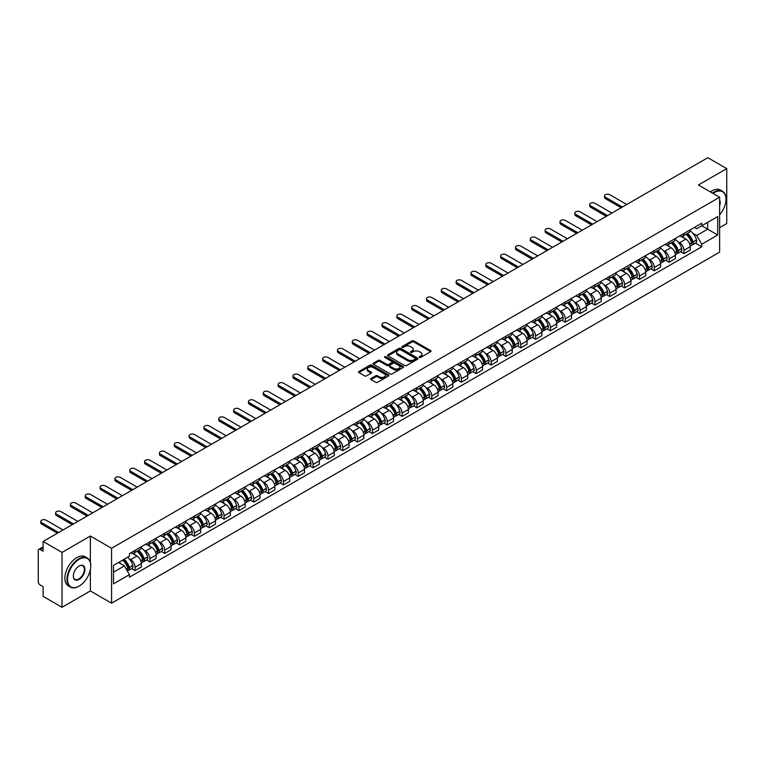 <?xml version="1.0" encoding="UTF-8"?>
<svg xmlns="http://www.w3.org/2000/svg" width="765" height="765" viewBox="0 0 765 765"><rect width="100%" height="100%" fill="white"/><g stroke="black" fill="none" stroke-linecap="round" stroke-linejoin="round"><path stroke-width="1.15" d="M419.421 357.398A0.928 0.536 0 0 0 420.731 357.398L430.647 351.671A1.32 0.765 0 0 0 431.039 351.135A1.32 0.765 0 0 0 430.647 350.59L413.846 340.894A1.32 0.765 0 0 0 411.981 340.894L402.065 346.622A0.928 0.536 0 0 0 403.365 347.377L404.656 346.631A4.227 2.438 0 0 1 410.623 346.631L412.029 347.444A4.227 2.438 0 0 1 413.263 349.165A4.227 2.438 0 0 1 412.029 350.886L410.748 351.632A0.928 0.536 0 0 0 412.048 352.388L413.33 351.642A4.227 2.438 0 0 1 419.306 351.642L420.712 352.455A4.227 2.438 0 0 1 421.945 354.176A4.227 2.438 0 0 1 420.712 355.897L419.421 356.643A0.928 0.536 0 0 0 419.421 357.398L419.421 356.643M371.006 378.512A1.32 0.765 0 0 0 370.614 379.048A1.32 0.765 0 0 0 371.006 379.583L375.72 382.309A1.32 0.765 0 0 0 377.585 382.309L388.601 375.95A1.32 0.765 0 0 0 388.983 375.414A1.32 0.765 0 0 0 388.601 374.869L371.8 365.173A1.32 0.765 0 0 0 369.925 365.173L358.919 371.532A1.32 0.765 0 0 0 358.527 372.067A1.32 0.765 0 0 0 358.919 372.612L364.609 375.892A1.32 0.765 0 0 0 366.473 375.892L371.188 373.177A1.32 0.765 0 0 0 371.58 372.632A1.32 0.765 0 0 0 371.188 372.096L368.367 370.47A3.529 2.037 0 0 1 367.334 369.026A3.529 2.037 0 0 1 369.514 367.143A3.529 2.037 0 0 1 373.358 367.582L384.422 373.97A3.529 2.037 0 0 1 385.455 375.414A3.529 2.037 0 0 1 383.275 377.298A3.529 2.037 0 0 1 379.43 376.849L377.585 375.787A1.32 0.765 0 0 0 375.72 375.787L371.006 378.512L371.006 379.583L375.72 376.887L375.72 375.787M111.566 548.285L90.366 536.035L62.022 552.397L43.098 541.477L707.826 157.695L726.75 168.625L698.407 184.987L719.616 197.227L111.566 548.285L111.566 603.183L719.616 252.134L719.616 197.227M404.742 365.546A1.32 0.765 0 0 0 406.617 365.546L417.623 359.187A1.32 0.765 0 0 0 418.015 358.651A1.32 0.765 0 0 0 417.623 358.116L400.822 348.41A1.32 0.765 0 0 0 398.957 348.41L387.941 354.769A1.32 0.765 0 0 0 387.559 355.304A1.32 0.765 0 0 0 387.941 355.849L404.742 365.546M385.091 357.599A0.928 0.536 0 0 1 386.029 357.724L403.098 367.582L392.101 373.932A1.32 0.765 0 0 1 390.226 373.932L373.425 364.226L373.425 363.146A1.32 0.765 0 0 0 373.043 363.691A1.32 0.765 0 0 0 373.425 364.226M373.425 363.146L378.139 360.43A1.32 0.765 0 0 1 380.014 360.43L386.822 364.36A1.32 0.765 0 0 0 388.687 364.36L391.814 362.553A1.32 0.765 0 0 0 392.206 362.017A1.32 0.765 0 0 0 391.814 361.482L384.728 357.379A0.928 0.536 0 0 1 386.029 356.633L403.117 366.492A1.32 0.765 0 0 1 403.499 367.028A1.32 0.765 0 0 1 403.117 367.573L403.117 366.492M62.022 552.397L62.022 607.305L43.098 596.375L43.098 586.659L40.153 584.957A2.687 1.549 -120 0 1 38.25 581.658L38.25 550.59A2.687 1.549 -120 0 1 38.805 549.356L43.098 546.879M719.616 227.645L726.75 223.523L726.75 168.625M62.022 607.305L90.366 590.943L111.566 603.183M43.098 541.477L43.098 551.192L40.153 549.49A2.687 1.549 -120 0 0 38.805 549.356M683.958 233.468A6.187 3.576 60 0 1 682.676 236.242L688.949 232.617A6.187 3.576 -120 0 0 690.231 229.844M678 241.826L679.578 242.744A6.187 3.576 60 0 1 683.958 250.318L690.231 246.693A6.187 3.576 -120 0 0 685.861 239.12L681.366 236.528M690.231 246.693L690.231 250.05L683.958 253.664L680.554 251.704M682.676 236.242A6.187 3.576 60 0 1 679.626 235.964M683.958 250.318L683.958 253.664M669.117 242.027A6.187 3.576 60 0 1 667.835 244.81L674.118 241.185A6.187 3.576 -120 0 0 675.399 238.403M665.722 260.272L669.117 262.232L675.399 258.608L675.399 255.261A6.187 3.576 -120 0 0 671.02 247.688L666.535 245.087M667.835 244.81A6.187 3.576 60 0 1 664.795 244.523M663.169 250.394L664.747 251.312A6.187 3.576 60 0 1 669.117 258.886L669.117 262.232M654.285 250.595A6.187 3.576 60 0 1 653.004 253.368L659.277 249.744A6.187 3.576 -120 0 0 660.558 246.971M650.881 268.831L654.285 270.8L660.558 267.176L660.558 263.829A6.187 3.576 -120 0 0 656.188 256.246L651.694 253.655M653.004 253.368A6.187 3.576 60 0 1 649.963 253.091M648.328 258.962L649.915 259.87A6.187 3.576 60 0 1 654.285 267.454L654.285 270.8M639.454 259.163A6.187 3.576 60 0 1 638.173 261.936L644.446 258.312A6.187 3.576 -120 0 0 645.727 255.539M636.05 277.399L639.454 279.368L645.727 275.744L645.727 272.388A6.187 3.576 -120 0 0 641.357 264.814L636.863 262.223M638.173 261.936A6.187 3.576 60 0 1 635.122 261.659M633.497 267.521L635.074 268.439A6.187 3.576 60 0 1 639.454 276.012L639.454 279.368M624.613 267.721A6.187 3.576 60 0 1 623.332 270.504L629.614 266.88A6.187 3.576 -120 0 0 630.895 264.097M621.209 285.967L624.613 287.927L630.895 284.303L630.895 280.956A6.187 3.576 -120 0 0 626.516 273.382L622.022 270.781M623.332 270.504A6.187 3.576 60 0 1 620.291 270.227M618.656 276.089L620.243 277.007A6.187 3.576 60 0 1 624.613 284.58L624.613 287.927M609.781 276.289A6.187 3.576 60 0 1 608.5 279.062L614.773 275.438A6.187 3.576 -120 0 0 616.055 272.665M606.377 294.525L609.781 296.495L616.055 292.871L616.055 289.524A6.187 3.576 -120 0 0 611.684 281.941L607.19 279.349M608.5 279.062A6.187 3.576 60 0 1 605.45 278.785M603.824 284.656L605.402 285.565A6.187 3.576 60 0 1 609.781 293.148L609.781 296.495M594.95 284.857A6.187 3.576 60 0 1 593.669 287.63L599.942 284.006A6.187 3.576 -120 0 0 601.223 281.233M591.546 303.093L594.95 305.063L601.223 301.439L601.223 298.082A6.187 3.576 -120 0 0 596.843 290.509L592.359 287.917M593.669 287.63A6.187 3.576 60 0 1 590.618 287.353M588.993 293.215L590.57 294.133A6.187 3.576 60 0 1 594.95 301.706L594.95 305.063M580.109 293.416A6.187 3.576 60 0 1 578.828 296.198L585.11 292.574A6.187 3.576 -120 0 0 586.392 289.792M576.705 311.661L580.109 313.621L586.392 309.997L586.392 306.65A6.187 3.576 -120 0 0 582.012 299.077L577.518 296.476M578.828 296.198A6.187 3.576 60 0 1 575.787 295.921M574.152 301.783L575.739 302.701A6.187 3.576 60 0 1 580.109 310.274L580.109 313.621M565.278 301.984A6.187 3.576 60 0 1 563.996 304.757L570.269 301.133A6.187 3.576 -120 0 0 571.551 298.36M561.873 320.219L565.278 322.189L571.551 318.565L571.551 315.218A6.187 3.576 -120 0 0 567.181 307.635L562.686 305.044M563.996 304.757A6.187 3.576 60 0 1 560.946 304.48M559.32 310.351L560.898 311.259A6.187 3.576 60 0 1 565.278 318.842L565.278 322.189M550.437 310.552A6.187 3.576 60 0 1 549.155 313.325L555.438 309.701A6.187 3.576 -120 0 0 556.719 306.928M547.032 328.787L550.437 330.757L556.719 327.133L556.719 323.777A6.187 3.576 -120 0 0 552.34 316.203L547.855 313.612M549.155 313.325A6.187 3.576 60 0 1 546.114 313.048M544.479 318.909L546.067 319.827A6.187 3.576 60 0 1 550.437 327.401L550.437 330.757M535.605 319.11A6.187 3.576 60 0 1 534.324 321.893L540.597 318.269A6.187 3.576 -120 0 0 541.878 315.486M532.201 337.355L535.605 339.316L541.878 335.692L541.878 332.345A6.187 3.576 -120 0 0 537.508 324.771L533.014 322.18M534.324 321.893A6.187 3.576 60 0 1 531.283 321.616M529.648 327.477L531.235 328.395A6.187 3.576 60 0 1 535.605 335.969L535.605 339.316M520.774 327.678A6.187 3.576 60 0 1 519.492 330.451L525.765 326.837A6.187 3.576 -120 0 0 527.047 324.054M517.37 345.914L520.774 347.884L527.047 344.26L527.047 340.913A6.187 3.576 -120 0 0 522.677 333.33L518.182 330.738M519.492 330.451A6.187 3.576 60 0 1 516.442 330.174M514.816 336.045L516.394 336.954A6.187 3.576 60 0 1 520.774 344.537L520.774 347.884M505.933 336.246A6.187 3.576 60 0 1 504.651 339.019L510.934 335.395A6.187 3.576 -120 0 0 512.215 332.622M502.529 354.482L505.933 356.452L512.215 352.828L512.215 349.471A6.187 3.576 -120 0 0 507.836 341.898L503.341 339.306M504.651 339.019A6.187 3.576 60 0 1 501.61 338.742M499.975 344.613L501.563 345.522A6.187 3.576 60 0 1 505.933 353.095L505.933 356.452M491.101 344.805A6.187 3.576 60 0 1 489.82 347.587L496.093 343.963A6.187 3.576 -120 0 0 497.374 341.18M487.697 363.05L491.101 365.01L497.374 361.386L497.374 358.039A6.187 3.576 -120 0 0 493.004 350.466L488.51 347.874M489.82 347.587A6.187 3.576 60 0 1 486.77 347.31M485.144 353.172L486.722 354.09A6.187 3.576 60 0 1 491.101 361.663L491.101 365.01M476.26 353.373A6.187 3.576 60 0 1 474.989 356.155L481.262 352.531A6.187 3.576 -120 0 0 482.543 349.748M472.866 371.618L476.27 373.578L482.543 369.954L482.543 366.607A6.187 3.576 -120 0 0 478.163 359.024L473.678 356.433M474.989 356.155A6.187 3.576 60 0 1 471.938 355.868M470.312 361.74L471.89 362.648A6.187 3.576 60 0 1 476.27 370.231L476.27 373.578M461.429 361.941A6.187 3.576 60 0 1 460.148 364.714L466.43 361.09A6.187 3.576 -120 0 0 467.702 358.316M458.025 380.176L461.429 382.146L467.702 378.522L467.702 375.175A6.187 3.576 -120 0 0 463.332 367.592L458.837 365.001M460.148 364.714A6.187 3.576 60 0 1 457.107 364.436M455.471 370.308L457.059 371.216A6.187 3.576 60 0 1 461.429 378.79L461.429 382.146M446.597 370.499A6.187 3.576 60 0 1 445.316 373.282L451.589 369.658A6.187 3.576 -120 0 0 452.87 366.884M443.193 388.744L446.597 390.705L452.87 387.08L452.87 383.734A6.187 3.576 -120 0 0 448.5 376.16L444.006 373.569M445.316 373.282A6.187 3.576 60 0 1 442.266 373.004M440.64 378.866L442.218 379.784A6.187 3.576 60 0 1 446.597 387.358L446.597 390.705M431.756 379.067A6.187 3.576 60 0 1 430.475 381.85L436.758 378.226A6.187 3.576 -120 0 0 438.039 375.443M428.352 397.312L431.756 399.273L438.039 395.648L438.039 392.302A6.187 3.576 -120 0 0 433.659 384.728L429.165 382.127M430.475 381.85A6.187 3.576 60 0 1 427.434 381.563M425.799 387.434L427.386 388.343A6.187 3.576 60 0 1 431.756 395.926L431.756 399.273M416.925 387.635A6.187 3.576 60 0 1 415.644 390.408L421.917 386.784A6.187 3.576 -120 0 0 423.198 384.011M413.521 405.871L416.925 407.841L423.198 404.216L423.198 400.87A6.187 3.576 -120 0 0 418.828 393.286L414.334 390.695M415.644 390.408A6.187 3.576 60 0 1 412.603 390.131M410.968 396.002L412.555 396.911A6.187 3.576 60 0 1 416.925 404.494L416.925 407.841M402.094 396.203A6.187 3.576 60 0 1 400.812 398.976L407.085 395.352A6.187 3.576 -120 0 0 408.367 392.579M398.689 414.439L402.094 416.399L408.367 412.775L408.367 409.428A6.187 3.576 -120 0 0 403.997 401.855L399.502 399.263M400.812 398.976A6.187 3.576 60 0 1 397.762 398.699M396.136 404.561L397.714 405.479A6.187 3.576 60 0 1 402.094 413.052L402.094 416.399M387.253 404.762A6.187 3.576 60 0 1 385.971 407.544L392.254 403.92A6.187 3.576 -120 0 0 393.535 401.137M383.848 423.007L387.253 424.967L393.535 421.343L393.535 417.996A6.187 3.576 -120 0 0 389.156 410.423L384.661 407.822M385.971 407.544A6.187 3.576 60 0 1 382.93 407.257M381.295 413.129L382.882 414.047A6.187 3.576 60 0 1 387.253 421.62L387.253 424.967M372.421 413.33A6.187 3.576 60 0 1 371.14 416.103L377.413 412.478A6.187 3.576 -120 0 0 378.694 409.705M369.017 431.565L372.421 433.535L378.694 429.911L378.694 426.564A6.187 3.576 -120 0 0 374.324 418.981L369.83 416.389M371.14 416.103A6.187 3.576 60 0 1 368.089 415.825M366.464 421.697L368.041 422.605A6.187 3.576 60 0 1 372.421 430.188L372.421 433.535M357.58 421.898A6.187 3.576 60 0 1 356.299 424.671L362.581 421.046A6.187 3.576 -120 0 0 363.863 418.273M354.185 440.133L357.58 442.094L363.863 438.479L363.863 435.122A6.187 3.576 -120 0 0 359.483 427.549L354.998 424.957M356.299 424.671A6.187 3.576 60 0 1 353.258 424.393M351.632 430.255L353.21 431.173A6.187 3.576 60 0 1 357.58 438.747L357.58 442.094M342.749 430.456A6.187 3.576 60 0 1 341.467 433.239L347.74 429.614A6.187 3.576 -120 0 0 349.022 426.832M339.344 448.701L342.749 450.661L349.022 447.037L349.022 443.69A6.187 3.576 -120 0 0 344.652 436.117L340.157 433.516M341.467 433.239A6.187 3.576 60 0 1 338.426 432.952M336.791 438.823L338.379 439.741A6.187 3.576 60 0 1 342.749 447.315L342.749 450.661M327.917 439.024A6.187 3.576 60 0 1 326.636 441.797L332.909 438.173A6.187 3.576 -120 0 0 334.19 435.4M324.513 457.26L327.917 459.23L334.19 455.605L334.19 452.258A6.187 3.576 -120 0 0 329.82 444.675L325.326 442.084M326.636 441.797A6.187 3.576 60 0 1 323.585 441.52M321.96 447.391L323.538 448.3A6.187 3.576 60 0 1 327.917 455.883L327.917 459.23M313.076 447.592A6.187 3.576 60 0 1 311.795 450.365L318.077 446.741A6.187 3.576 -120 0 0 319.359 443.968M309.672 465.828L313.076 467.798L319.359 464.173L319.359 460.817A6.187 3.576 -120 0 0 314.979 453.243L310.485 450.652M311.795 450.365A6.187 3.576 60 0 1 308.754 450.088M307.119 455.95L308.706 456.868A6.187 3.576 60 0 1 313.076 464.441L313.076 467.798M298.245 456.15A6.187 3.576 60 0 1 296.963 458.933L303.236 455.309A6.187 3.576 -120 0 0 304.518 452.526M294.841 474.396L298.245 476.356L304.518 472.732L304.518 469.385A6.187 3.576 -120 0 0 300.148 461.811L295.653 459.21M296.963 458.933A6.187 3.576 60 0 1 293.913 458.656M292.287 464.518L293.865 465.436A6.187 3.576 60 0 1 298.245 473.009L298.245 476.356M283.413 464.718A6.187 3.576 60 0 1 282.132 467.492L288.405 463.867A6.187 3.576 -120 0 0 289.686 461.094M280.009 482.954L283.413 484.924L289.686 481.3L289.686 477.953A6.187 3.576 -120 0 0 285.307 470.37L280.822 467.778M282.132 467.492A6.187 3.576 60 0 1 279.082 467.214M277.456 473.086L279.034 473.994A6.187 3.576 60 0 1 283.413 481.577L283.413 484.924M268.572 473.286A6.187 3.576 60 0 1 267.291 476.06L273.574 472.435A6.187 3.576 -120 0 0 274.855 469.662M265.168 491.522L268.572 493.492L274.855 489.868L274.855 486.511A6.187 3.576 -120 0 0 270.475 478.938L265.981 476.346M267.291 476.06A6.187 3.576 60 0 1 264.25 475.782M262.615 481.644L264.202 482.562A6.187 3.576 60 0 1 268.572 490.135L268.572 493.492M253.741 481.845A6.187 3.576 60 0 1 252.46 484.628L258.733 481.003A6.187 3.576 -120 0 0 260.014 478.221M250.337 500.09L253.741 502.05L260.014 498.426L260.014 495.079A6.187 3.576 -120 0 0 255.644 487.506L251.149 484.905M252.46 484.628A6.187 3.576 60 0 1 249.409 484.35M247.784 490.212L249.361 491.13A6.187 3.576 60 0 1 253.741 498.704L253.741 502.05M238.9 490.413A6.187 3.576 60 0 1 237.619 493.186L243.901 489.562A6.187 3.576 -120 0 0 245.182 486.789M235.496 508.649L238.9 510.618L245.182 506.994L245.182 503.647A6.187 3.576 -120 0 0 240.803 496.064L236.318 493.473M237.619 493.186A6.187 3.576 60 0 1 234.578 492.909M232.942 498.78L234.53 499.688A6.187 3.576 60 0 1 238.9 507.272L238.9 510.618M224.069 498.981A6.187 3.576 60 0 1 222.787 501.754L229.06 498.13A6.187 3.576 -120 0 0 230.341 495.357M220.664 517.216L224.069 519.186L230.341 515.562L230.341 512.206A6.187 3.576 -120 0 0 225.971 504.632L221.477 502.041M222.787 501.754A6.187 3.576 60 0 1 219.746 501.477M218.111 507.338L219.698 508.256A6.187 3.576 60 0 1 224.069 515.83L224.069 519.186M209.237 507.539A6.187 3.576 60 0 1 207.956 510.322L214.229 506.698A6.187 3.576 -120 0 0 215.51 503.915M205.833 525.785L209.237 527.745L215.51 524.121L215.51 520.774A6.187 3.576 -120 0 0 211.14 513.2L206.646 510.609M207.956 510.322A6.187 3.576 60 0 1 204.905 510.045M203.28 515.906L204.857 516.824A6.187 3.576 60 0 1 209.237 524.398L209.237 527.745M194.396 516.107A6.187 3.576 60 0 1 193.115 518.88L199.397 515.266A6.187 3.576 -120 0 0 200.679 512.483M190.992 534.343L194.396 536.313L200.679 532.689L200.679 529.342A6.187 3.576 -120 0 0 196.299 521.759L191.805 519.167M193.115 518.88A6.187 3.576 60 0 1 190.074 518.603M188.439 524.474L190.026 525.383A6.187 3.576 60 0 1 194.396 532.966L194.396 536.313M179.565 524.675A6.187 3.576 60 0 1 178.283 527.448L184.556 523.824A6.187 3.576 -120 0 0 185.838 521.051M176.16 542.911L179.565 544.881L185.838 541.257L185.838 537.9A6.187 3.576 -120 0 0 181.468 530.327L176.973 527.735M178.283 527.448A6.187 3.576 60 0 1 175.233 527.171M173.607 533.042L175.185 533.951A6.187 3.576 60 0 1 179.565 541.524L179.565 544.881M164.724 533.234A6.187 3.576 60 0 1 163.452 536.016L169.725 532.392A6.187 3.576 -120 0 0 171.006 529.61M161.329 551.479L164.733 553.439L171.006 549.815L171.006 546.468A6.187 3.576 -120 0 0 166.627 538.895L162.142 536.303M163.452 536.016A6.187 3.576 60 0 1 160.401 535.739M158.776 541.601L160.354 542.519A6.187 3.576 60 0 1 164.733 550.092L164.733 553.439M149.892 541.802A6.187 3.576 60 0 1 148.611 544.584L154.893 540.96A6.187 3.576 -120 0 0 156.165 538.178M146.488 560.047L149.892 562.007L156.165 558.383L156.165 555.036A6.187 3.576 -120 0 0 151.795 547.453L147.301 544.862M148.611 544.584A6.187 3.576 60 0 1 145.57 544.298M143.935 550.169L145.522 551.077A6.187 3.576 60 0 1 149.892 558.66L149.892 562.007M135.061 550.37A6.187 3.576 60 0 1 133.779 553.143L140.052 549.519A6.187 3.576 -120 0 0 141.334 546.745M131.657 568.605L135.061 570.575L141.334 566.951L141.334 563.604A6.187 3.576 -120 0 0 136.964 556.021L132.469 553.43M133.779 553.143A6.187 3.576 60 0 1 130.729 552.865M129.103 558.737L130.681 559.645A6.187 3.576 60 0 1 135.061 567.219L135.061 570.575M694.467 227.396L696.695 228.687L717.713 216.552L707.635 222.376L707.635 229.184L696.695 235.496L692.832 233.268M113.469 572.22L124.408 565.909L129.448 574.639L113.469 583.858L113.469 565.412L129.448 556.184L129.448 553.611L701.744 223.198L701.744 225.78L717.713 234.998L701.744 244.226L696.695 235.496M717.713 216.552L717.713 234.998M129.448 574.639L129.448 577.212L701.744 246.808L701.744 244.226M90.366 536.035L90.366 562.457M90.366 569.638L90.366 590.943M124.408 565.909L118.508 562.505M695.385 243.136L701.744 246.808M419.794 357.532L420.712 356.997A4.227 2.438 0 0 0 421.945 355.276L421.945 354.176M413.263 349.165L413.263 350.265A4.227 2.438 0 0 1 412.029 351.986L411.111 352.512M430.647 350.59L430.647 351.671L413.846 341.993A1.32 0.765 0 0 0 411.981 341.993L402.428 347.501M417.614 359.196L400.822 349.509A1.32 0.765 0 0 0 398.957 349.509L387.96 355.859L387.941 354.769M415.29 359.024A0.928 0.536 0 0 0 415.29 358.269L400.544 349.758A0.928 0.536 0 0 0 399.234 349.758L397.886 350.542A4.227 2.438 0 0 0 396.653 352.263A4.227 2.438 0 0 0 397.886 353.985L407.965 359.808A4.227 2.438 0 0 0 413.942 359.808L415.29 359.024L415.29 360.124A0.928 0.536 0 0 0 415.567 359.751L415.567 358.651M396.653 352.263L396.653 353.363A4.227 2.438 0 0 0 397.886 355.084L397.886 353.985M415.29 360.124L413.942 360.908A4.227 2.438 0 0 1 407.965 360.908L397.886 355.084M373.444 364.236L378.139 361.529L378.139 360.43M392.206 362.017L392.206 363.117A1.32 0.765 0 0 1 391.814 363.652L388.687 365.46A1.32 0.765 0 0 1 386.822 365.46L380.014 361.529A1.32 0.765 0 0 0 378.139 361.529M393.899 368.443A3.529 2.037 0 0 0 397.743 368.883A3.529 2.037 0 0 0 399.923 366.999A3.529 2.037 0 0 0 398.89 365.565L394.989 363.308A1.32 0.765 0 0 0 393.124 363.308L389.997 365.115A1.32 0.765 0 0 0 389.615 365.66A1.32 0.765 0 0 0 389.997 366.196L393.899 368.443L393.899 369.543A3.529 2.037 0 0 0 397.743 369.983A3.529 2.037 0 0 0 399.923 368.099L399.923 366.999M389.615 365.66L389.615 366.751A1.32 0.765 0 0 0 389.997 367.296L389.997 366.196M393.899 369.543L389.997 367.296M385.455 375.414L385.455 376.504A3.529 2.037 0 0 1 383.275 378.388A3.529 2.037 0 0 1 379.43 377.948L377.585 376.887A1.32 0.765 0 0 0 375.72 376.887M367.334 369.026L367.334 370.126A3.529 2.037 0 0 0 368.367 371.561L368.367 370.47M371.188 372.096L371.188 373.177L368.367 371.561M388.582 375.959L371.8 366.272A1.32 0.765 0 0 0 369.925 366.272L358.928 372.622L358.919 371.532M686.291 234.157A8.472 4.896 60 0 1 686.329 234.176A8.472 4.896 60 0 1 691.904 241.778L691.962 241.96A1.645 0.947 60 0 1 691.694 243.251A1.645 0.947 60 0 1 691.665 243.27M626.755 204.504L609.781 194.702A3.089 1.788 -0 0 0 606.406 194.32A3.089 1.788 -0 0 0 604.503 195.964A3.089 1.788 -0 0 0 605.402 197.227L605.402 198.651A3.089 1.788 180 0 1 604.503 197.389L604.503 195.964M685.918 234.367A10.222 5.9 60 0 1 691.541 242.801L691.589 242.974A3.395 1.96 60 0 1 691.053 245.642L690.202 246.129M691.636 244.896A3.395 1.96 -120 0 0 692.574 244.762A3.395 1.96 -120 0 0 693.109 242.094L693.061 241.922A10.222 5.9 -120 0 0 687.439 233.488M690.106 230.925A10.222 5.9 60 0 1 696.533 239.923L696.58 240.095A3.395 1.96 60 0 1 696.045 242.763L692.574 244.762M621.142 207.745L605.402 198.651M682.437 236.356A10.222 5.9 60 0 1 684.57 238.374M622.385 207.028L605.402 197.227M689.542 238.393L690.843 239.139M671.46 242.715A8.472 4.896 60 0 1 671.498 242.744A8.472 4.896 60 0 1 677.073 250.346L677.121 250.518A1.645 0.947 60 0 1 676.862 251.819A1.645 0.947 60 0 1 676.824 251.838M611.923 213.072L594.95 203.27A3.089 1.788 -0 0 0 591.575 202.878A3.089 1.788 -0 0 0 589.662 204.532A3.089 1.788 -0 0 0 590.57 205.795L590.57 207.219A3.089 1.788 180 0 1 589.662 205.957L589.662 204.532M671.087 242.935A10.222 5.9 60 0 1 676.7 251.369L676.757 251.542A3.395 1.96 60 0 1 676.212 254.209L675.371 254.697M676.796 253.454A3.395 1.96 -120 0 0 677.742 253.33A3.395 1.96 -120 0 0 678.278 250.662L678.22 250.49A10.222 5.9 -120 0 0 672.607 242.056M675.265 239.493A10.222 5.9 60 0 1 681.692 248.482L681.749 248.663A3.395 1.96 60 0 1 681.213 251.322L677.742 253.33M606.31 216.304L590.57 207.219M667.596 244.924A10.222 5.9 60 0 1 669.738 246.942M607.544 215.596L590.57 205.795M674.701 246.952L676.002 247.707M656.619 251.283A8.472 4.896 60 0 1 656.666 251.312A8.472 4.896 60 0 1 662.241 258.914L662.289 259.086A1.645 0.947 60 0 1 662.031 260.377A1.645 0.947 60 0 1 661.993 260.396M597.082 221.63L580.109 211.829A3.089 1.788 -0 0 0 576.743 211.446A3.089 1.788 -0 0 0 574.831 213.091A3.089 1.788 -0 0 0 575.739 214.363L575.739 215.787A3.089 1.788 180 0 1 574.831 214.525L574.831 213.091M656.246 251.494A10.222 5.9 60 0 1 661.868 259.928L661.916 260.11A3.395 1.96 60 0 1 661.381 262.768L660.539 263.256M661.964 262.022A3.395 1.96 -120 0 0 662.901 261.898A3.395 1.96 -120 0 0 663.437 259.23L663.389 259.048A10.222 5.9 -120 0 0 657.776 250.624M660.434 248.061A10.222 5.9 60 0 1 666.86 257.05L666.908 257.222A3.395 1.96 60 0 1 666.372 259.89L662.901 261.898M591.479 224.872L575.739 215.787M652.765 253.492A10.222 5.9 60 0 1 654.897 255.5M592.712 224.155L575.739 214.363M659.87 255.52L661.17 256.275M641.787 259.851A8.472 4.896 60 0 1 641.825 259.87A8.472 4.896 60 0 1 647.4 267.473L647.458 267.654A1.645 0.947 60 0 1 647.19 268.945A1.645 0.947 60 0 1 647.152 268.964M582.251 230.198L565.278 220.397A3.089 1.788 -0 0 0 561.902 220.014A3.089 1.788 -0 0 0 559.999 221.659A3.089 1.788 -0 0 0 560.898 222.921L560.898 224.346A3.089 1.788 180 0 1 559.999 223.084L559.999 221.659M641.414 260.062A10.222 5.9 60 0 1 647.037 268.496L647.085 268.668A3.395 1.96 60 0 1 646.549 271.336L645.698 271.824M647.123 270.59A3.395 1.96 -120 0 0 648.07 270.456A3.395 1.96 -120 0 0 648.605 267.788L648.557 267.616A10.222 5.9 -120 0 0 642.935 259.182M645.603 256.619A10.222 5.9 60 0 1 652.029 265.618L652.076 265.79A3.395 1.96 60 0 1 651.541 268.458L648.07 270.456M576.638 233.44L560.898 224.346M637.933 262.051A10.222 5.9 60 0 1 640.066 264.068M577.871 232.723L560.898 222.921M645.029 264.088L646.339 264.833M626.946 268.41A8.472 4.896 60 0 1 626.994 268.439A8.472 4.896 60 0 1 632.569 276.041L632.617 276.213A1.645 0.947 60 0 1 632.359 277.513A1.645 0.947 60 0 1 632.32 277.532M567.42 238.766L550.437 228.965A3.089 1.788 -0 0 0 547.071 228.572A3.089 1.788 -0 0 0 545.158 230.227A3.089 1.788 -0 0 0 546.067 231.489L546.067 232.914A3.089 1.788 180 0 1 545.158 231.652L545.158 230.227M626.583 268.63A10.222 5.9 60 0 1 632.196 277.064L632.244 277.236A3.395 1.96 60 0 1 631.708 279.904L630.867 280.392M632.292 279.149A3.395 1.96 -120 0 0 633.229 279.024A3.395 1.96 -120 0 0 633.764 276.356L633.716 276.184A10.222 5.9 -120 0 0 628.103 267.75M630.762 265.187A10.222 5.9 60 0 1 637.188 274.176L637.235 274.358A3.395 1.96 60 0 1 636.7 277.016L633.229 279.024M561.806 241.998L546.067 232.914M623.093 270.619A10.222 5.9 60 0 1 625.225 272.636M563.04 241.291L546.067 231.489M630.197 272.646L631.498 273.401M612.115 276.978A8.472 4.896 60 0 1 612.163 277.007A8.472 4.896 60 0 1 617.738 284.609L617.785 284.781A1.645 0.947 60 0 1 617.527 286.072A1.645 0.947 60 0 1 617.489 286.091M552.579 247.325L535.605 237.523A3.089 1.788 -0 0 0 532.239 237.14A3.089 1.788 -0 0 0 530.327 238.795A3.089 1.788 -0 0 0 531.235 240.057L531.235 241.482A3.089 1.788 180 0 1 530.327 240.22L530.327 238.795M611.742 277.188A10.222 5.9 60 0 1 617.365 285.622L617.412 285.804A3.395 1.96 60 0 1 616.877 288.472L616.035 288.96M617.46 287.716A3.395 1.96 -120 0 0 618.397 287.592A3.395 1.96 -120 0 0 618.933 284.924L618.885 284.743A10.222 5.9 -120 0 0 613.262 276.318M615.93 273.755A10.222 5.9 60 0 1 622.356 282.744L622.404 282.916A3.395 1.96 60 0 1 621.869 285.584L618.397 287.592M546.965 250.566L531.235 241.482M608.261 279.187A10.222 5.9 60 0 1 610.394 281.204M548.209 249.849L531.235 240.057M615.366 281.214L616.667 281.969M719.616 214.898A16.409 9.476 120 0 0 725.985 199.263A16.409 9.476 120 0 0 714.386 192.56A16.409 9.476 120 0 0 713.037 193.43M712.502 193.115A16.811 9.706 -60 0 1 714.099 192.063A16.811 9.706 -60 0 1 722.504 191.231A16.811 9.706 -60 0 1 725.985 198.929A16.811 9.706 -60 0 1 725.985 199.101M719.616 200.038A8.205 4.733 -60 0 1 719.616 205.833M710.408 191.91A16.811 9.706 -60 0 1 712.014 190.858A16.811 9.706 -60 0 1 720.42 190.026L722.504 191.231M78.852 586.277L79.139 586.114A16.409 9.476 120 0 0 90.748 566.014A16.409 9.476 120 0 0 79.139 559.32A16.409 9.476 120 0 0 67.54 579.411A16.409 9.476 120 0 0 79.139 586.114L78.852 586.277A16.811 9.706 -60 0 1 70.447 587.109A16.811 9.706 -60 0 1 67.875 573.635A16.811 9.706 -60 0 1 78.852 558.823A16.811 9.706 -60 0 1 87.258 557.991A16.811 9.706 -60 0 1 90.748 565.689A16.811 9.706 -60 0 1 90.739 565.851M79.139 566.014L79.139 566.014A8.205 4.733 -60 0 1 84.944 569.361A8.205 4.733 -60 0 1 79.139 579.411A8.205 4.733 -60 0 1 73.344 576.064A8.205 4.733 -60 0 1 79.139 566.014L79.139 566.014M73.344 575.892A7.803 4.504 120 0 0 74.96 579.306A7.803 4.504 120 0 0 78.852 578.914A7.803 4.504 120 0 0 83.949 572.048A7.803 4.504 120 0 0 82.754 565.794A7.803 4.504 120 0 0 78.996 566.1M70.447 587.109L68.362 585.904A16.811 9.706 -60 0 1 65.78 572.43A16.811 9.706 -60 0 1 76.768 557.618A16.811 9.706 -60 0 1 85.173 556.786L87.258 557.991M597.283 285.546A8.472 4.896 60 0 1 597.322 285.565A8.472 4.896 60 0 1 602.897 293.167L602.944 293.349A1.645 0.947 60 0 1 602.686 294.64A1.645 0.947 60 0 1 602.648 294.659M537.747 255.893L520.774 246.091A3.089 1.788 -0 0 0 517.398 245.708A3.089 1.788 -0 0 0 515.486 247.353A3.089 1.788 -0 0 0 516.394 248.615L516.394 250.05A3.089 1.788 180 0 1 515.486 248.778L515.486 247.353M596.91 285.756A10.222 5.9 60 0 1 602.524 294.19L602.581 294.362A3.395 1.96 60 0 1 602.036 297.03L601.194 297.518M602.619 296.284A3.395 1.96 -120 0 0 603.566 296.151A3.395 1.96 -120 0 0 604.101 293.492L604.044 293.311A10.222 5.9 -120 0 0 598.431 284.876M601.089 282.314A10.222 5.9 60 0 1 607.515 291.312L607.573 291.484A3.395 1.96 60 0 1 607.037 294.152L603.566 296.151M532.134 259.134L516.394 250.05M593.42 287.745A10.222 5.9 60 0 1 595.562 289.763M533.368 258.417L516.394 248.615M600.525 289.782L601.835 290.528M582.442 294.104A8.472 4.896 60 0 1 582.49 294.133A8.472 4.896 60 0 1 588.065 301.735L588.113 301.907A1.645 0.947 60 0 1 587.855 303.208A1.645 0.947 60 0 1 587.816 303.227M522.906 264.461L505.933 254.659A3.089 1.788 -0 0 0 502.567 254.267A3.089 1.788 -0 0 0 500.654 255.921A3.089 1.788 -0 0 0 501.563 257.183L501.563 258.608A3.089 1.788 180 0 1 500.654 257.346L500.654 255.921M582.079 294.324A10.222 5.9 60 0 1 587.692 302.758L587.74 302.93A3.395 1.96 60 0 1 587.204 305.598L586.363 306.086M587.788 304.843A3.395 1.96 -120 0 0 588.725 304.719A3.395 1.96 -120 0 0 589.26 302.051L589.213 301.879A10.222 5.9 -120 0 0 583.599 293.444M586.258 290.882A10.222 5.9 60 0 1 592.684 299.87L592.732 300.052A3.395 1.96 60 0 1 592.196 302.711L588.725 304.719M517.303 267.693L501.563 258.608M578.589 296.313A10.222 5.9 60 0 1 580.721 298.331M518.536 266.985L501.563 257.183M585.694 298.34L586.994 299.096M567.611 302.672A8.472 4.896 60 0 1 567.649 302.701A8.472 4.896 60 0 1 573.224 310.303L573.281 310.475A1.645 0.947 60 0 1 573.014 311.766A1.645 0.947 60 0 1 572.985 311.785M508.075 273.019L491.101 263.217A3.089 1.788 -0 0 0 487.726 262.835A3.089 1.788 -0 0 0 485.823 264.489A3.089 1.788 -0 0 0 486.722 265.751L486.722 267.176A3.089 1.788 180 0 1 485.823 265.914L485.823 264.489M567.238 302.883A10.222 5.9 60 0 1 572.861 311.317L572.909 311.498A3.395 1.96 60 0 1 572.373 314.166L571.522 314.654M572.947 313.411A3.395 1.96 -120 0 0 573.893 313.287A3.395 1.96 -120 0 0 574.429 310.619L574.381 310.447A10.222 5.9 -120 0 0 568.758 302.012M571.426 299.45A10.222 5.9 60 0 1 577.852 308.438L577.9 308.611A3.395 1.96 60 0 1 577.365 311.279L573.893 313.287M502.462 276.261L486.722 267.176M563.757 304.881A10.222 5.9 60 0 1 565.89 306.899M503.705 275.543L486.722 265.751M570.862 306.908L572.163 307.664M552.779 311.24A8.472 4.896 60 0 1 552.818 311.259A8.472 4.896 60 0 1 558.393 318.862L558.44 319.043A1.645 0.947 60 0 1 558.182 320.334A1.645 0.947 60 0 1 558.144 320.353M493.243 281.587L476.27 271.785A3.089 1.788 -0 0 0 472.894 271.403A3.089 1.788 -0 0 0 470.982 273.048A3.089 1.788 -0 0 0 471.89 274.31L471.89 275.744A3.089 1.788 180 0 1 470.982 274.482L470.982 273.048M552.406 311.451A10.222 5.9 60 0 1 558.02 319.885L558.067 320.057A3.395 1.96 60 0 1 557.532 322.725L556.691 323.213M558.115 321.979A3.395 1.96 -120 0 0 559.052 321.845A3.395 1.96 -120 0 0 559.598 319.187L559.54 319.005A10.222 5.9 -120 0 0 553.927 310.571M556.585 308.008A10.222 5.9 60 0 1 563.011 317.006L563.069 317.179A3.395 1.96 60 0 1 562.524 319.847L559.052 321.845M487.63 284.829L471.89 275.744M548.916 313.449A10.222 5.9 60 0 1 551.049 315.457M488.864 284.111L471.89 274.31M556.021 315.476L557.322 316.222M537.938 319.799A8.472 4.896 60 0 1 537.986 319.827A8.472 4.896 60 0 1 543.561 327.43L543.609 327.602A1.645 0.947 60 0 1 543.351 328.902A1.645 0.947 60 0 1 543.313 328.921M478.402 290.155L461.429 280.353A3.089 1.788 -0 0 0 458.063 279.961A3.089 1.788 -0 0 0 456.15 281.616A3.089 1.788 -0 0 0 457.059 282.878L457.059 284.303A3.089 1.788 180 0 1 456.15 283.04L456.15 281.616M537.566 320.019A10.222 5.9 60 0 1 543.188 328.453L543.236 328.625A3.395 1.96 60 0 1 542.701 331.293L541.859 331.781M543.284 330.537A3.395 1.96 -120 0 0 544.221 330.413A3.395 1.96 -120 0 0 544.756 327.745L544.709 327.573A10.222 5.9 -120 0 0 539.096 319.139M541.754 316.576A10.222 5.9 60 0 1 548.18 325.565L548.228 325.747A3.395 1.96 60 0 1 547.692 328.415L544.221 330.413M472.789 293.387L457.059 284.303M534.085 322.008A10.222 5.9 60 0 1 536.217 324.025M474.032 292.679L457.059 282.878M541.19 324.035L542.49 324.79M523.107 328.367A8.472 4.896 60 0 1 523.145 328.395A8.472 4.896 60 0 1 528.72 335.998L528.778 336.17A1.645 0.947 60 0 1 528.51 337.461A1.645 0.947 60 0 1 528.472 337.48M463.571 298.713L446.597 288.921A3.089 1.788 -0 0 0 443.222 288.529A3.089 1.788 -0 0 0 441.319 290.184A3.089 1.788 -0 0 0 442.218 291.446L442.218 292.871A3.089 1.788 180 0 1 441.319 291.608L441.319 290.184M522.734 328.587A10.222 5.9 60 0 1 528.347 337.011L528.405 337.193A3.395 1.96 60 0 1 527.869 339.861L527.018 340.349M528.443 339.105A3.395 1.96 -120 0 0 529.39 338.981A3.395 1.96 -120 0 0 529.925 336.313L529.877 336.141A10.222 5.9 -120 0 0 524.255 327.707M526.922 325.144A10.222 5.9 60 0 1 533.348 334.133L533.396 334.305A3.395 1.96 60 0 1 532.861 336.973L529.39 338.981M457.958 301.955L442.218 292.871M519.253 330.576A10.222 5.9 60 0 1 521.386 332.593M459.191 301.238L442.218 291.446M526.349 332.603L527.659 333.358M508.266 336.935A8.472 4.896 60 0 1 508.314 336.954A8.472 4.896 60 0 1 513.889 344.556L513.937 344.738A1.645 0.947 60 0 1 513.678 346.029A1.645 0.947 60 0 1 513.64 346.048M448.73 307.281L431.756 297.48A3.089 1.788 -0 0 0 428.39 297.097A3.089 1.788 -0 0 0 426.478 298.742A3.089 1.788 -0 0 0 427.386 300.004L427.386 301.439A3.089 1.788 180 0 1 426.478 300.176L426.478 298.742M507.903 337.145A10.222 5.9 60 0 1 513.516 345.579L513.564 345.751A3.395 1.96 60 0 1 513.028 348.419L512.187 348.907M513.611 347.673A3.395 1.96 -120 0 0 514.549 347.54A3.395 1.96 -120 0 0 515.084 344.881L515.036 344.699A10.222 5.9 -120 0 0 509.423 336.265M512.081 333.703A10.222 5.9 60 0 1 518.507 342.701L518.555 342.873A3.395 1.96 60 0 1 518.02 345.541L514.549 347.54M443.126 310.523L427.386 301.439M504.412 339.144A10.222 5.9 60 0 1 506.545 341.152M444.36 309.806L427.386 300.004M511.517 341.171L512.818 341.917M493.435 345.503A8.472 4.896 60 0 1 493.482 345.522A8.472 4.896 60 0 1 499.057 353.124L499.105 353.306A1.645 0.947 60 0 1 498.847 354.597A1.645 0.947 60 0 1 498.809 354.616M433.898 315.849L416.925 306.048A3.089 1.788 -0 0 0 413.549 305.656A3.089 1.788 -0 0 0 411.647 307.31A3.089 1.788 -0 0 0 412.555 308.572L412.555 309.997A3.089 1.788 180 0 1 411.647 308.735L411.647 307.31M493.062 345.713A10.222 5.9 60 0 1 498.684 354.147L498.732 354.319A3.395 1.96 60 0 1 498.197 356.987L497.355 357.475M498.78 356.232A3.395 1.96 -120 0 0 499.717 356.108A3.395 1.96 -120 0 0 500.253 353.44L500.205 353.267A10.222 5.9 -120 0 0 494.582 344.833M497.25 342.271A10.222 5.9 60 0 1 503.676 351.259L503.724 351.441A3.395 1.96 60 0 1 503.188 354.109L499.717 356.108M428.285 319.082L412.555 309.997M489.581 347.702A10.222 5.9 60 0 1 491.713 349.72M429.528 318.374L412.555 308.572M496.686 349.729L497.986 350.485M478.603 354.061A8.472 4.896 60 0 1 478.641 354.09A8.472 4.896 60 0 1 484.216 361.692L484.264 361.864A1.645 0.947 60 0 1 484.006 363.155A1.645 0.947 60 0 1 483.968 363.184M419.067 324.408L402.094 314.616A3.089 1.788 -0 0 0 398.718 314.224A3.089 1.788 -0 0 0 396.805 315.878A3.089 1.788 -0 0 0 397.714 317.14L397.714 318.565A3.089 1.788 180 0 1 396.805 317.303L396.805 315.878M478.23 354.281A10.222 5.9 60 0 1 483.843 362.706L483.901 362.887A3.395 1.96 60 0 1 483.356 365.555L482.514 366.043M483.939 364.8A3.395 1.96 -120 0 0 484.886 364.676A3.395 1.96 -120 0 0 485.421 362.008L485.364 361.835A10.222 5.9 -120 0 0 479.751 353.401M482.409 350.839A10.222 5.9 60 0 1 488.835 359.827L488.892 359.999A3.395 1.96 60 0 1 488.357 362.667L484.886 364.676M413.454 327.649L397.714 318.565M474.74 356.27A10.222 5.9 60 0 1 476.882 358.288M414.687 326.942L397.714 317.14M481.845 358.297L483.155 359.053M463.762 362.629A8.472 4.896 60 0 1 463.81 362.648A8.472 4.896 60 0 1 469.385 370.26L469.433 370.432A1.645 0.947 60 0 1 469.175 371.723A1.645 0.947 60 0 1 469.136 371.742M404.226 332.976L387.253 323.174A3.089 1.788 -0 0 0 383.887 322.792A3.089 1.788 -0 0 0 381.974 324.436A3.089 1.788 -0 0 0 382.882 325.699L382.882 327.133A3.089 1.788 180 0 1 381.974 325.871L381.974 324.436M463.399 362.839A10.222 5.9 60 0 1 469.012 371.274L469.06 371.455A3.395 1.96 60 0 1 468.524 374.114L467.683 374.601M469.108 373.368A3.395 1.96 -120 0 0 470.045 373.234A3.395 1.96 -120 0 0 470.58 370.576L470.532 370.394A10.222 5.9 -120 0 0 464.919 361.96M467.578 359.397A10.222 5.9 60 0 1 474.004 368.395L474.051 368.567A3.395 1.96 60 0 1 473.516 371.235L470.045 373.234M398.622 336.218L382.882 327.133M459.908 364.838A10.222 5.9 60 0 1 462.041 366.846M399.856 335.5L382.882 325.699M467.013 366.865L468.314 367.611M448.931 371.197A8.472 4.896 60 0 1 448.969 371.216A8.472 4.896 60 0 1 454.544 378.818L454.601 379A1.645 0.947 60 0 1 454.334 380.291A1.645 0.947 60 0 1 454.295 380.31M389.395 341.544L372.421 331.742A3.089 1.788 -0 0 0 369.046 331.35A3.089 1.788 -0 0 0 367.143 333.005A3.089 1.788 -0 0 0 368.041 334.267L368.041 335.692A3.089 1.788 180 0 1 367.143 334.429L367.143 333.005M448.558 371.407A10.222 5.9 60 0 1 454.18 379.842L454.228 380.014A3.395 1.96 60 0 1 453.693 382.682L452.842 383.169M454.267 381.936A3.395 1.96 -120 0 0 455.213 381.802A3.395 1.96 -120 0 0 455.749 379.134L455.701 378.962A10.222 5.9 -120 0 0 450.078 370.528M452.746 367.965A10.222 5.9 60 0 1 459.172 376.954L459.22 377.135A3.395 1.96 60 0 1 458.684 379.803L455.213 381.802M383.781 344.786L368.041 335.692M445.077 373.397A10.222 5.9 60 0 1 447.209 375.414M385.015 344.068L368.041 334.267M452.172 375.424L453.482 376.179M434.099 379.756A8.472 4.896 60 0 1 434.138 379.784A8.472 4.896 60 0 1 439.712 387.386L439.76 387.559A1.645 0.947 60 0 1 439.502 388.859A1.645 0.947 60 0 1 439.464 388.878M374.563 350.102L357.58 340.31A3.089 1.788 -0 0 0 354.214 339.918A3.089 1.788 -0 0 0 352.302 341.572A3.089 1.788 -0 0 0 353.21 342.835L353.21 344.26A3.089 1.788 180 0 1 352.302 342.997L352.302 341.572M433.726 379.976A10.222 5.9 60 0 1 439.34 388.41L439.387 388.582A3.395 1.96 60 0 1 438.852 391.25L438.01 391.737M439.435 390.494A3.395 1.96 -120 0 0 440.372 390.37A3.395 1.96 -120 0 0 440.917 387.702L440.86 387.53A10.222 5.9 -120 0 0 435.247 379.096M437.905 376.533A10.222 5.9 60 0 1 444.331 385.522L444.389 385.694A3.395 1.96 60 0 1 443.843 388.362L440.372 390.37M368.95 353.344L353.21 344.26M430.236 381.965A10.222 5.9 60 0 1 432.368 383.982M370.184 352.636L353.21 342.835M437.341 383.992L438.641 384.747M419.258 388.324A8.472 4.896 60 0 1 419.306 388.343A8.472 4.896 60 0 1 424.881 395.954L424.929 396.127A1.645 0.947 60 0 1 424.671 397.418A1.645 0.947 60 0 1 424.632 397.437M359.722 358.67L342.749 348.869A3.089 1.788 -0 0 0 339.383 348.486A3.089 1.788 -0 0 0 337.47 350.131A3.089 1.788 -0 0 0 338.379 351.393L338.379 352.828A3.089 1.788 180 0 1 337.47 351.565L337.47 350.131M418.885 388.534A10.222 5.9 60 0 1 424.508 396.968L424.556 397.15A3.395 1.96 60 0 1 424.02 399.808L423.179 400.296M424.604 399.062A3.395 1.96 -120 0 0 425.541 398.938A3.395 1.96 -120 0 0 426.076 396.27L426.029 396.088A10.222 5.9 -120 0 0 420.415 387.654M423.074 385.091A10.222 5.9 60 0 1 429.5 394.09L429.548 394.262A3.395 1.96 60 0 1 429.012 396.93L425.541 398.938M354.109 361.912L338.379 352.828M415.405 390.532A10.222 5.9 60 0 1 417.537 392.541M355.352 361.195L338.379 351.393M422.51 392.56L423.81 393.315M404.427 396.892A8.472 4.896 60 0 1 404.465 396.911A8.472 4.896 60 0 1 410.04 404.513L410.088 404.695A1.645 0.947 60 0 1 409.83 405.986A1.645 0.947 60 0 1 409.791 406.005M344.891 367.238L327.917 357.437A3.089 1.788 -0 0 0 324.542 357.054A3.089 1.788 -0 0 0 322.639 358.699A3.089 1.788 -0 0 0 323.538 359.961L323.538 361.386A3.089 1.788 180 0 1 322.639 360.124L322.639 358.699M404.054 397.102A10.222 5.9 60 0 1 409.667 405.536L409.724 405.708A3.395 1.96 60 0 1 409.189 408.376L408.338 408.864M409.763 407.63A3.395 1.96 -120 0 0 410.709 407.496A3.395 1.96 -120 0 0 411.245 404.828L411.197 404.656A10.222 5.9 -120 0 0 405.574 396.222M408.242 393.659A10.222 5.9 60 0 1 414.668 402.648L414.716 402.83A3.395 1.96 60 0 1 414.181 405.498L410.709 407.496M339.278 370.48L323.538 361.386M400.564 399.091A10.222 5.9 60 0 1 402.706 401.109M340.511 369.763L323.538 359.961M407.668 401.128L408.979 401.874M389.586 405.45A8.472 4.896 60 0 1 389.634 405.479A8.472 4.896 60 0 1 395.209 413.081L395.256 413.253A1.645 0.947 60 0 1 394.998 414.553A1.645 0.947 60 0 1 394.96 414.573M330.05 375.806L313.076 366.005A3.089 1.788 -0 0 0 309.71 365.613A3.089 1.788 -0 0 0 307.798 367.267A3.089 1.788 -0 0 0 308.706 368.529L308.706 369.954A3.089 1.788 180 0 1 307.798 368.692L307.798 367.267M389.222 405.67A10.222 5.9 60 0 1 394.836 414.104L394.883 414.276A3.395 1.96 60 0 1 394.348 416.944L393.506 417.432M394.931 416.189A3.395 1.96 -120 0 0 395.868 416.064A3.395 1.96 -120 0 0 396.404 413.396L396.356 413.224A10.222 5.9 -120 0 0 390.743 404.79M393.401 402.227A10.222 5.9 60 0 1 399.827 411.216L399.875 411.398A3.395 1.96 60 0 1 399.34 414.056L395.868 416.064M324.446 379.038L308.706 369.954M385.732 407.659A10.222 5.9 60 0 1 387.865 409.677M325.68 378.331L308.706 368.529M392.837 409.686L394.138 410.442M374.754 414.018A8.472 4.896 60 0 1 374.793 414.047A8.472 4.896 60 0 1 380.368 421.649L380.425 421.821A1.645 0.947 60 0 1 380.157 423.112A1.645 0.947 60 0 1 380.128 423.131M315.218 384.365L298.245 374.563A3.089 1.788 -0 0 0 294.869 374.181A3.089 1.788 -0 0 0 292.966 375.825A3.089 1.788 -0 0 0 293.865 377.088L293.865 378.522A3.089 1.788 180 0 1 292.966 377.26L292.966 375.825M374.381 414.228A10.222 5.9 60 0 1 380.004 422.663L380.052 422.844A3.395 1.96 60 0 1 379.517 425.503L378.665 425.99M380.1 424.757A3.395 1.96 -120 0 0 381.037 424.632A3.395 1.96 -120 0 0 381.572 421.964L381.525 421.783A10.222 5.9 -120 0 0 375.902 413.349M378.57 410.795A10.222 5.9 60 0 1 384.996 419.784L385.044 419.956A3.395 1.96 60 0 1 384.508 422.624L381.037 424.632M309.605 387.606L293.865 378.522M370.901 416.227A10.222 5.9 60 0 1 373.033 418.235M310.848 386.889L293.865 377.088M378.006 418.254L379.306 419.01M359.923 422.586A8.472 4.896 60 0 1 359.961 422.605A8.472 4.896 60 0 1 365.536 430.207L365.584 430.389A1.645 0.947 60 0 1 365.326 431.68A1.645 0.947 60 0 1 365.288 431.699M300.387 392.933L283.413 383.131A3.089 1.788 -0 0 0 280.038 382.749A3.089 1.788 -0 0 0 278.125 384.393A3.089 1.788 -0 0 0 279.034 385.656L279.034 387.08A3.089 1.788 180 0 1 278.125 385.818L278.125 384.393M359.55 422.796A10.222 5.9 60 0 1 365.163 431.231L365.211 431.403A3.395 1.96 60 0 1 364.676 434.071L363.834 434.558M365.259 433.325A3.395 1.96 -120 0 0 366.205 433.191A3.395 1.96 -120 0 0 366.741 430.523L366.684 430.351A10.222 5.9 -120 0 0 361.07 421.917M363.729 419.354A10.222 5.9 60 0 1 370.155 428.352L370.212 428.524A3.395 1.96 60 0 1 369.667 431.192L366.205 433.191M294.774 396.174L279.034 387.08M356.06 424.785A10.222 5.9 60 0 1 358.202 426.803M296.007 395.457L279.034 385.656M363.165 426.822L364.465 427.568M345.082 431.144A8.472 4.896 60 0 1 345.13 431.173A8.472 4.896 60 0 1 350.705 438.775L350.753 438.947A1.645 0.947 60 0 1 350.494 440.248A1.645 0.947 60 0 1 350.456 440.267M285.546 401.501L268.572 391.699A3.089 1.788 -0 0 0 265.206 391.307A3.089 1.788 -0 0 0 263.294 392.961A3.089 1.788 -0 0 0 264.202 394.224L264.202 395.648A3.089 1.788 180 0 1 263.294 394.386L263.294 392.961M344.709 431.364A10.222 5.9 60 0 1 350.332 439.799L350.38 439.971A3.395 1.96 60 0 1 349.844 442.639L349.003 443.126M350.427 441.883A3.395 1.96 -120 0 0 351.365 441.759A3.395 1.96 -120 0 0 351.9 439.091L351.852 438.919A10.222 5.9 -120 0 0 346.239 430.485M348.897 427.922A10.222 5.9 60 0 1 355.323 436.911L355.371 437.092A3.395 1.96 60 0 1 354.836 439.751L351.365 441.759M279.942 404.733L264.202 395.648M341.228 433.353A10.222 5.9 60 0 1 343.361 435.371M281.176 404.025L264.202 394.224M348.333 435.381L349.634 436.136M330.251 439.712A8.472 4.896 60 0 1 330.289 439.741A8.472 4.896 60 0 1 335.864 447.343L335.921 447.515A1.645 0.947 60 0 1 335.653 448.806A1.645 0.947 60 0 1 335.615 448.826M270.714 410.059L253.741 400.258A3.089 1.788 -0 0 0 250.365 399.875A3.089 1.788 -0 0 0 248.462 401.52A3.089 1.788 -0 0 0 249.361 402.792L249.361 404.216A3.089 1.788 180 0 1 248.462 402.954L248.462 401.52M329.878 439.923A10.222 5.9 60 0 1 335.5 448.357L335.548 448.539A3.395 1.96 60 0 1 335.013 451.197L334.162 451.685M335.586 450.451A3.395 1.96 -120 0 0 336.533 450.327A3.395 1.96 -120 0 0 337.069 447.659L337.021 447.477A10.222 5.9 -120 0 0 331.398 439.053M334.066 436.49A10.222 5.9 60 0 1 340.492 445.479L340.54 445.651A3.395 1.96 60 0 1 340.004 448.319L336.533 450.327M265.101 413.301L249.361 404.216M326.397 441.921A10.222 5.9 60 0 1 328.529 443.93M266.335 412.584L249.361 402.792M333.492 443.949L334.802 444.704M315.409 448.28A8.472 4.896 60 0 1 315.457 448.3A8.472 4.896 60 0 1 321.032 455.902L321.08 456.083A1.645 0.947 60 0 1 320.822 457.374A1.645 0.947 60 0 1 320.784 457.394M255.883 418.627L238.9 408.826A3.089 1.788 -0 0 0 235.534 408.443A3.089 1.788 -0 0 0 233.621 410.088A3.089 1.788 -0 0 0 234.53 411.35L234.53 412.775A3.089 1.788 180 0 1 233.621 411.513L233.621 410.088M315.046 448.491A10.222 5.9 60 0 1 320.659 456.925L320.707 457.097A3.395 1.96 60 0 1 320.172 459.765L319.33 460.253M320.755 459.019A3.395 1.96 -120 0 0 321.692 458.885A3.395 1.96 -120 0 0 322.228 456.217L322.18 456.045A10.222 5.9 -120 0 0 316.567 447.611M319.225 445.048A10.222 5.9 60 0 1 325.651 454.047L325.699 454.219A3.395 1.96 60 0 1 325.163 456.887L321.692 458.885M250.27 421.869L234.53 412.775M311.556 450.48A10.222 5.9 60 0 1 313.688 452.498M251.503 421.152L234.53 411.35M318.661 452.517L319.961 453.263M300.578 456.839A8.472 4.896 60 0 1 300.626 456.868A8.472 4.896 60 0 1 306.201 464.47L306.249 464.642A1.645 0.947 60 0 1 305.99 465.942A1.645 0.947 60 0 1 305.952 465.962M241.042 427.195L224.069 417.394A3.089 1.788 -0 0 0 220.703 417.002A3.089 1.788 -0 0 0 218.79 418.656A3.089 1.788 -0 0 0 219.698 419.918L219.698 421.343A3.089 1.788 180 0 1 218.79 420.081L218.79 418.656M300.205 457.059A10.222 5.9 60 0 1 305.828 465.493L305.876 465.665A3.395 1.96 60 0 1 305.34 468.333L304.499 468.821M305.924 467.578A3.395 1.96 -120 0 0 306.861 467.453A3.395 1.96 -120 0 0 307.396 464.785L307.348 464.613A10.222 5.9 -120 0 0 301.726 456.179M304.394 453.616A10.222 5.9 60 0 1 310.82 462.605L310.867 462.787A3.395 1.96 60 0 1 310.332 465.445L306.861 467.453M235.429 430.427L219.698 421.343M296.724 459.048A10.222 5.9 60 0 1 298.857 461.066M236.672 429.72L219.698 419.918M303.829 461.075L305.13 461.831M285.747 465.407A8.472 4.896 60 0 1 285.785 465.436A8.472 4.896 60 0 1 291.36 473.038L291.408 473.21A1.645 0.947 60 0 1 291.149 474.501A1.645 0.947 60 0 1 291.111 474.52M226.211 435.754L209.237 425.952A3.089 1.788 -0 0 0 205.862 425.57A3.089 1.788 -0 0 0 203.949 427.224A3.089 1.788 -0 0 0 204.857 428.486L204.857 429.911A3.089 1.788 180 0 1 203.949 428.649L203.949 427.224M285.374 465.617A10.222 5.9 60 0 1 290.987 474.051L291.044 474.233A3.395 1.96 60 0 1 290.499 476.901L289.658 477.389M291.082 476.146A3.395 1.96 -120 0 0 292.029 476.021A3.395 1.96 -120 0 0 292.565 473.353L292.507 473.172A10.222 5.9 -120 0 0 286.894 464.747M289.553 462.184A10.222 5.9 60 0 1 295.978 471.173L296.036 471.345A3.395 1.96 60 0 1 295.5 474.013L292.029 476.021M220.597 438.995L204.857 429.911M281.883 467.616A10.222 5.9 60 0 1 284.025 469.634M221.831 438.278L204.857 428.486M288.988 469.643L290.298 470.399M270.906 473.975A8.472 4.896 60 0 1 270.953 473.994A8.472 4.896 60 0 1 276.528 481.596L276.576 481.778A1.645 0.947 60 0 1 276.318 483.069A1.645 0.947 60 0 1 276.28 483.088M211.37 444.322L194.396 434.52A3.089 1.788 -0 0 0 191.03 434.138A3.089 1.788 -0 0 0 189.118 435.782A3.089 1.788 -0 0 0 190.026 437.045L190.026 438.479A3.089 1.788 180 0 1 189.118 437.207L189.118 435.782M270.542 474.185A10.222 5.9 60 0 1 276.155 482.619L276.203 482.792A3.395 1.96 60 0 1 275.668 485.459L274.826 485.947M276.251 484.714A3.395 1.96 -120 0 0 277.188 484.58A3.395 1.96 -120 0 0 277.724 481.921L277.676 481.74A10.222 5.9 -120 0 0 272.063 473.305M274.721 470.743A10.222 5.9 60 0 1 281.147 479.741L281.195 479.913A3.395 1.96 60 0 1 280.659 482.581L277.188 484.58M205.766 447.563L190.026 438.479M267.052 476.174A10.222 5.9 60 0 1 269.184 478.192M206.999 446.846L190.026 437.045M274.157 478.211L275.457 478.957M256.074 482.533A8.472 4.896 60 0 1 256.112 482.562A8.472 4.896 60 0 1 261.687 490.164L261.745 490.336A1.645 0.947 60 0 1 261.477 491.637A1.645 0.947 60 0 1 261.448 491.656M196.538 452.89L179.565 443.088A3.089 1.788 -0 0 0 176.189 442.696A3.089 1.788 -0 0 0 174.286 444.35A3.089 1.788 -0 0 0 175.185 445.613L175.185 447.037A3.089 1.788 180 0 1 174.286 445.775L174.286 444.35M255.701 482.753A10.222 5.9 60 0 1 261.324 491.187L261.372 491.36A3.395 1.96 60 0 1 260.836 494.027L259.985 494.515M261.41 493.272A3.395 1.96 -120 0 0 262.357 493.148A3.395 1.96 -120 0 0 262.892 490.48L262.844 490.308A10.222 5.9 -120 0 0 257.222 481.874M259.89 479.311A10.222 5.9 60 0 1 266.316 488.3L266.363 488.481A3.395 1.96 60 0 1 265.828 491.14L262.357 493.148M190.925 456.122L175.185 447.037M252.221 484.742A10.222 5.9 60 0 1 254.353 486.76M192.168 455.414L175.185 445.613M259.325 486.77L260.626 487.525M241.243 491.101A8.472 4.896 60 0 1 241.281 491.13A8.472 4.896 60 0 1 246.856 498.732L246.904 498.904A1.645 0.947 60 0 1 246.646 500.195A1.645 0.947 60 0 1 246.607 500.214M181.707 461.448L164.733 451.646A3.089 1.788 -0 0 0 161.358 451.264A3.089 1.788 -0 0 0 159.445 452.918A3.089 1.788 -0 0 0 160.354 454.18L160.354 455.605A3.089 1.788 180 0 1 159.445 454.343L159.445 452.918M240.87 491.312A10.222 5.9 60 0 1 246.483 499.746L246.531 499.927A3.395 1.96 60 0 1 245.995 502.595L245.154 503.083M246.579 501.84A3.395 1.96 -120 0 0 247.516 501.716A3.395 1.96 -120 0 0 248.061 499.048L248.003 498.876A10.222 5.9 -120 0 0 242.39 490.442M245.049 487.879A10.222 5.9 60 0 1 251.475 496.868L251.532 497.04A3.395 1.96 60 0 1 250.987 499.708L247.516 501.716M176.093 464.69L160.354 455.605M237.38 493.31A10.222 5.9 60 0 1 239.512 495.328M177.327 463.973L160.354 454.18M244.484 495.338L245.785 496.093M226.402 499.669A8.472 4.896 60 0 1 226.45 499.688A8.472 4.896 60 0 1 232.024 507.291L232.072 507.472A1.645 0.947 60 0 1 231.814 508.763A1.645 0.947 60 0 1 231.776 508.782M166.866 470.016L149.892 460.214A3.089 1.788 -0 0 0 146.526 459.832A3.089 1.788 -0 0 0 144.614 461.477A3.089 1.788 -0 0 0 145.522 462.739L145.522 464.173A3.089 1.788 180 0 1 144.614 462.911L144.614 461.477M226.029 499.88A10.222 5.9 60 0 1 231.652 508.314L231.699 508.486A3.395 1.96 60 0 1 231.164 511.154L230.322 511.642M231.747 510.408A3.395 1.96 -120 0 0 232.684 510.274A3.395 1.96 -120 0 0 233.22 507.616L233.172 507.434A10.222 5.9 -120 0 0 227.559 499M230.217 496.437A10.222 5.9 60 0 1 236.643 505.435L236.691 505.608A3.395 1.96 60 0 1 236.156 508.276L232.684 510.274M161.252 473.258L145.522 464.173M222.548 501.878A10.222 5.9 60 0 1 224.681 503.886M162.496 472.541L145.522 462.739M229.653 503.906L230.954 504.651M211.57 508.228A8.472 4.896 60 0 1 211.609 508.256A8.472 4.896 60 0 1 217.184 515.859L217.241 516.031A1.645 0.947 60 0 1 216.973 517.331A1.645 0.947 60 0 1 216.935 517.35M152.034 478.584L135.061 468.782A3.089 1.788 -0 0 0 131.685 468.39A3.089 1.788 -0 0 0 129.782 470.045A3.089 1.788 -0 0 0 130.681 471.307L130.681 472.732A3.089 1.788 180 0 1 129.782 471.47L129.782 470.045M211.197 508.448A10.222 5.9 60 0 1 216.811 516.882L216.868 517.054A3.395 1.96 60 0 1 216.332 519.722L215.481 520.21M216.906 518.966A3.395 1.96 -120 0 0 217.853 518.842A3.395 1.96 -120 0 0 218.388 516.174L218.341 516.002A10.222 5.9 -120 0 0 212.718 507.568M215.386 505.005A10.222 5.9 60 0 1 221.812 513.994L221.86 514.176A3.395 1.96 60 0 1 221.324 516.844L217.853 518.842M146.421 481.816L130.681 472.732M207.707 510.437A10.222 5.9 60 0 1 209.849 512.454M147.655 481.109L130.681 471.307M214.812 512.464L216.122 513.219M196.729 516.796A8.472 4.896 60 0 1 196.777 516.824A8.472 4.896 60 0 1 202.352 524.427L202.4 524.599A1.645 0.947 60 0 1 202.142 525.89A1.645 0.947 60 0 1 202.103 525.909M137.193 487.142L120.22 477.35A3.089 1.788 -0 0 0 116.854 476.958A3.089 1.788 -0 0 0 114.941 478.613A3.089 1.788 -0 0 0 115.85 479.875L115.85 481.3A3.089 1.788 180 0 1 114.941 480.038L114.941 478.613M196.366 517.016A10.222 5.9 60 0 1 201.979 525.44L202.027 525.622A3.395 1.96 60 0 1 201.491 528.29L200.65 528.778M202.075 527.534A3.395 1.96 -120 0 0 203.012 527.41A3.395 1.96 -120 0 0 203.547 524.742L203.5 524.57A10.222 5.9 -120 0 0 197.886 516.136M200.545 513.573A10.222 5.9 60 0 1 206.971 522.562L207.019 522.734A3.395 1.96 60 0 1 206.483 525.402L203.012 527.41M131.59 490.384L115.85 481.3M192.876 519.005A10.222 5.9 60 0 1 195.008 521.022M132.823 489.667L115.85 479.875M199.981 521.032L201.281 521.787M181.898 525.364A8.472 4.896 60 0 1 181.946 525.383A8.472 4.896 60 0 1 187.521 532.985L187.568 533.167A1.645 0.947 60 0 1 187.31 534.458A1.645 0.947 60 0 1 187.272 534.477M122.362 495.71L105.388 485.909A3.089 1.788 -0 0 0 102.013 485.526A3.089 1.788 -0 0 0 100.11 487.171A3.089 1.788 -0 0 0 101.018 488.433L101.018 489.868A3.089 1.788 180 0 1 100.11 488.606L100.11 487.171M181.525 525.574A10.222 5.9 60 0 1 187.148 534.008L187.196 534.18A3.395 1.96 60 0 1 186.66 536.848L185.819 537.336M187.243 536.102A3.395 1.96 -120 0 0 188.18 535.969A3.395 1.96 -120 0 0 188.716 533.31L188.668 533.129A10.222 5.9 -120 0 0 183.045 524.694M185.713 522.132A10.222 5.9 60 0 1 192.139 531.13L192.187 531.302A3.395 1.96 60 0 1 191.652 533.97L188.18 535.969M116.749 498.952L101.018 489.868M178.044 527.573A10.222 5.9 60 0 1 180.177 529.581M117.992 498.235L101.018 488.433M185.149 529.6L186.45 530.346M167.066 533.932A8.472 4.896 60 0 1 167.105 533.951A8.472 4.896 60 0 1 172.68 541.553L172.727 541.735A1.645 0.947 60 0 1 172.469 543.026A1.645 0.947 60 0 1 172.431 543.045M107.53 504.278L90.557 494.477A3.089 1.788 -0 0 0 87.181 494.085A3.089 1.788 -0 0 0 85.269 495.739A3.089 1.788 -0 0 0 86.177 497.001L86.177 498.426A3.089 1.788 180 0 1 85.269 497.164L85.269 495.739M166.694 534.142A10.222 5.9 60 0 1 172.307 542.576L172.364 542.748A3.395 1.96 60 0 1 171.819 545.416L170.978 545.904M172.402 544.661A3.395 1.96 -120 0 0 173.349 544.537A3.395 1.96 -120 0 0 173.885 541.869L173.827 541.697A10.222 5.9 -120 0 0 168.214 533.262M170.872 530.7A10.222 5.9 60 0 1 177.298 539.688L177.356 539.87A3.395 1.96 60 0 1 176.82 542.538L173.349 544.537M101.917 507.511L86.177 498.426M163.203 536.131A10.222 5.9 60 0 1 165.345 538.149M103.151 506.803L86.177 497.001M170.308 538.158L171.618 538.914M152.225 542.49A8.472 4.896 60 0 1 152.273 542.519A8.472 4.896 60 0 1 157.848 550.121L157.896 550.293A1.645 0.947 60 0 1 157.638 551.584A1.645 0.947 60 0 1 157.6 551.613M92.689 512.837L75.716 503.045A3.089 1.788 -0 0 0 72.35 502.653A3.089 1.788 -0 0 0 70.437 504.307A3.089 1.788 -0 0 0 71.346 505.569L71.346 506.994A3.089 1.788 180 0 1 70.437 505.732L70.437 504.307M151.862 542.71A10.222 5.9 60 0 1 157.475 551.135L157.523 551.316A3.395 1.96 60 0 1 156.988 553.984L156.146 554.472M157.571 553.229A3.395 1.96 -120 0 0 158.508 553.105A3.395 1.96 -120 0 0 159.043 550.437L158.996 550.265A10.222 5.9 -120 0 0 153.383 541.83M156.041 539.268A10.222 5.9 60 0 1 162.467 548.256L162.515 548.428A3.395 1.96 60 0 1 161.979 551.096L158.508 553.105M87.086 516.079L71.346 506.994M148.372 544.699A10.222 5.9 60 0 1 150.504 546.717M88.319 515.371L71.346 505.569M155.477 546.726L156.777 547.482M137.394 551.058A8.472 4.896 60 0 1 137.432 551.077A8.472 4.896 60 0 1 143.007 558.689L143.065 558.861A1.645 0.947 60 0 1 142.797 560.152A1.645 0.947 60 0 1 142.759 560.171M77.858 521.405L60.884 511.603A3.089 1.788 -0 0 0 57.509 511.221A3.089 1.788 -0 0 0 55.606 512.866A3.089 1.788 -0 0 0 56.505 514.128L56.505 515.562A3.089 1.788 180 0 1 55.606 514.3L55.606 512.866M137.021 551.269A10.222 5.9 60 0 1 142.644 559.703L142.692 559.884A3.395 1.96 60 0 1 142.156 562.543L141.305 563.03M142.73 561.797A3.395 1.96 -120 0 0 143.677 561.663A3.395 1.96 -120 0 0 144.212 559.005L144.164 558.823A10.222 5.9 -120 0 0 138.542 550.389M141.209 547.826A10.222 5.9 60 0 1 147.635 556.824L147.683 556.997A3.395 1.96 60 0 1 147.148 559.664L143.677 561.663M72.245 524.647L56.505 515.562M133.54 553.267A10.222 5.9 60 0 1 135.673 555.275M73.478 523.929L56.505 514.128M140.636 555.294L141.946 556.04M123.012 559.904A8.472 4.896 60 0 1 128.176 567.248L128.224 567.429A1.645 0.947 60 0 1 127.965 568.72A1.645 0.947 60 0 1 127.927 568.739M63.026 529.973L46.043 520.171A3.089 1.788 -0 0 0 42.677 519.779A3.089 1.788 -0 0 0 40.765 521.434A3.089 1.788 -0 0 0 41.673 522.696L41.673 524.121A3.089 1.788 180 0 1 40.765 522.858L40.765 521.434M122.582 560.152A10.222 5.9 60 0 1 127.803 568.271L127.851 568.443A3.395 1.96 60 0 1 127.392 571.063M127.898 570.365A3.395 1.96 -120 0 0 128.836 570.231A3.395 1.96 -120 0 0 129.381 567.563L129.323 567.391A10.222 5.9 -120 0 0 124.102 559.272M127.573 557.264A10.222 5.9 60 0 1 132.794 565.383L132.842 565.565A3.395 1.96 60 0 1 132.307 568.232L128.836 570.231M57.413 533.215L41.673 524.121M119.111 562.151A10.222 5.9 60 0 1 120.832 563.843M58.647 532.497L41.673 522.696M125.804 563.853L127.105 564.608M149.892 558.66L156.165 555.036M164.733 550.092L171.006 546.468M179.565 541.524L185.838 537.9M194.396 532.966L200.679 529.342M209.237 524.398L215.51 520.774M224.069 515.83L230.341 512.206M238.9 507.272L245.182 503.647M253.741 498.704L260.014 495.079M268.572 490.135L274.855 486.511M283.413 481.577L289.686 477.953M298.245 473.009L304.518 469.385M313.076 464.441L319.359 460.817M327.917 455.883L334.19 452.258M342.749 447.315L349.022 443.69M357.58 438.747L363.863 435.122M372.421 430.188L378.694 426.564M387.253 421.62L393.535 417.996M402.094 413.052L408.367 409.428M416.925 404.494L423.198 400.87M431.756 395.926L438.039 392.302M446.597 387.358L452.87 383.734M461.429 378.79L467.702 375.175M476.27 370.231L482.543 366.607M491.101 361.663L497.374 358.039M505.933 353.095L512.215 349.471M520.774 344.537L527.047 340.913M535.605 335.969L541.878 332.345M550.437 327.401L556.719 323.777M565.278 318.842L571.551 315.218M580.109 310.274L586.392 306.65M594.95 301.706L601.223 298.082M609.781 293.148L616.055 289.524M624.613 284.58L630.895 280.956M639.454 276.012L645.727 272.388M654.285 267.454L660.558 263.829M669.117 258.886L675.399 255.261M135.061 567.219L141.334 563.604M130.681 559.645L136.964 556.021M145.522 551.077L151.795 547.453M160.354 542.519L166.627 538.895M175.185 533.951L181.468 530.327M190.026 525.383L196.299 521.759M204.857 516.824L211.14 513.2M219.698 508.256L225.971 504.632M234.53 499.688L240.803 496.064M249.361 491.13L255.644 487.506M264.202 482.562L270.475 478.938M279.034 473.994L285.307 470.37M293.865 465.436L300.148 461.811M308.706 456.868L314.979 453.243M323.538 448.3L329.82 444.675M338.379 439.741L344.652 436.117M353.21 431.173L359.483 427.549M368.041 422.605L374.324 418.981M382.882 414.047L389.156 410.423M397.714 405.479L403.997 401.855M412.555 396.911L418.828 393.286M427.386 388.343L433.659 384.728M442.218 379.784L448.5 376.16M457.059 371.216L463.332 367.592M471.89 362.648L478.163 359.024M486.722 354.09L493.004 350.466M501.563 345.522L507.836 341.898M516.394 336.954L522.677 333.33M531.235 328.395L537.508 324.771M546.067 319.827L552.34 316.203M560.898 311.259L567.181 307.635M575.739 302.701L582.012 299.077M590.57 294.133L596.843 290.509M605.402 285.565L611.684 281.941M620.243 277.007L626.516 273.382M635.074 268.439L641.357 264.814M649.915 259.87L656.188 256.246M664.747 251.312L671.02 247.688M679.578 242.744L685.861 239.12M43.098 547.788L40.153 549.49M420.712 356.997L420.712 355.897M410.748 352.388L410.748 351.632M412.029 351.986L412.029 350.886M402.065 347.377L402.065 346.622M411.981 341.993L411.981 340.894M413.846 341.993L413.846 340.894M398.957 349.509L398.957 348.41M400.822 349.509L400.822 348.41M417.623 359.187L417.623 358.116M407.965 360.908L407.965 359.808M413.942 360.908L413.942 359.808M380.014 361.529L380.014 360.43M386.822 365.46L386.822 364.36M388.687 365.46L388.687 364.36M391.814 363.652L391.814 362.553M386.029 357.724L386.029 356.633M377.585 376.887L377.585 375.787M379.43 377.948L379.43 376.849M369.925 366.272L369.925 365.173M371.8 366.272L371.8 365.173M388.601 375.95L388.601 374.869M689.724 244.054L691.589 242.974M693.109 242.094L696.58 240.095M693.061 241.922L696.533 239.923M691.531 242.792L692.038 242.495M689.667 243.882L691.541 242.801M674.893 252.613L676.757 251.542M678.278 250.662L681.749 248.663M678.22 250.49L681.692 248.482M674.835 252.45L677.207 251.063M660.061 261.181L661.916 260.11M663.437 259.23L666.908 257.222M663.389 259.048L666.86 257.05M659.994 261.008L662.366 259.622M645.22 269.749L647.085 268.668M648.605 267.788L652.076 265.79M648.557 267.616L652.029 265.618M647.027 268.486L647.534 268.19M645.163 269.576L647.037 268.496M630.389 278.307L632.244 277.236M633.764 276.356L637.235 274.358M633.716 276.184L637.188 274.176M632.196 277.045L632.703 276.758M630.322 278.144L632.196 277.064M615.557 286.875L617.412 285.804M618.933 284.924L622.404 282.916M618.885 284.743L622.356 282.744M615.49 286.703L617.862 285.316M600.716 295.443L602.581 294.362M604.101 293.492L607.573 291.484M604.044 293.311L607.515 291.312M600.659 295.271L603.03 293.884M585.885 304.001L587.74 302.93M589.26 302.051L592.732 300.052M589.213 301.879L592.684 299.87M585.818 303.839L588.189 302.452M571.044 312.569L572.909 311.498M574.429 310.619L577.9 308.611M574.381 310.447L577.852 308.438M570.986 312.397L573.358 311.02M556.212 321.137L558.067 320.057M559.598 319.187L563.069 317.179M559.54 319.005L563.011 317.006M556.145 320.965L558.527 319.579M541.381 329.696L543.236 328.625M544.756 327.745L548.228 325.747M544.709 327.573L548.18 325.565M543.179 328.434L543.685 328.147M541.314 329.533L543.188 328.453M526.54 338.264L528.405 337.193M529.925 336.313L533.396 334.305M529.877 336.141L533.348 334.133M528.347 337.002L528.854 336.715M526.483 338.092L528.347 337.011M511.709 346.832L513.564 345.751M515.084 344.881L518.555 342.873M515.036 344.699L518.507 342.701M511.642 346.66L514.023 345.273M496.877 355.39L498.732 354.319M500.253 353.44L503.724 351.441M500.205 353.267L503.676 351.259M496.81 355.228L499.182 353.841M482.036 363.958L483.901 362.887M485.421 362.008L488.892 359.999M485.364 361.835L488.835 359.827M481.979 363.786L484.35 362.409M467.205 372.526L469.06 371.455M470.58 370.576L474.051 368.567M470.532 370.394L474.004 368.395M467.138 372.354L469.509 370.968M452.364 381.085L454.228 380.014M455.749 379.134L459.22 377.135M455.701 378.962L459.172 376.954M452.306 380.922L454.678 379.536M437.532 389.653L439.387 388.582M440.917 387.702L444.389 385.694M440.86 387.53L444.331 385.522M439.34 388.391L439.846 388.104M437.465 389.49L439.34 388.41M422.701 398.221L424.556 397.15M426.076 396.27L429.548 394.262M426.029 396.088L429.5 394.09M424.499 396.959L425.005 396.662M422.634 398.049L424.508 396.968M407.86 406.789L409.724 405.708M411.245 404.828L414.716 402.83M411.197 404.656L414.668 402.648M407.802 406.617L410.174 405.23M393.028 415.347L394.883 414.276M396.404 413.396L399.875 411.398M396.356 413.224L399.827 411.216M392.961 415.185L395.342 413.798M378.187 423.915L380.052 422.844M381.572 421.964L385.044 419.956M381.525 421.783L384.996 419.784M378.13 423.743L380.501 422.357M363.356 432.483L365.211 431.403M366.741 430.523L370.212 428.524M366.684 430.351L370.155 428.352M363.299 432.311L365.67 430.925M348.524 441.042L350.38 439.971M351.9 439.091L355.371 437.092M351.852 438.919L355.323 436.911M348.457 440.879L350.829 439.493M333.683 449.61L335.548 448.539M337.069 447.659L340.54 445.651M337.021 447.477L340.492 445.479M333.626 449.438L335.998 448.051M318.852 458.178L320.707 457.097M322.228 456.217L325.699 454.219M322.18 456.045L325.651 454.047M320.659 456.915L321.166 456.619M318.785 458.005L320.659 456.925M304.021 466.736L305.876 465.665M307.396 464.785L310.867 462.787M307.348 464.613L310.82 462.605M305.818 465.474L306.325 465.187M303.954 466.574L305.828 465.493M289.18 475.304L291.044 474.233M292.565 473.353L296.036 471.345M292.507 473.172L295.978 471.173M289.122 475.132L291.494 473.745M274.348 483.872L276.203 482.792M277.724 481.921L281.195 479.913M277.676 481.74L281.147 479.741M274.281 483.7L276.653 482.313M259.507 492.431L261.372 491.36M262.892 490.48L266.363 488.481M262.844 490.308L266.316 488.3M261.314 491.168L261.821 490.881M259.45 492.268L261.324 491.187M244.676 500.998L246.531 499.927M248.061 499.048L251.532 497.04M248.003 498.876L251.475 496.868M244.609 500.826L246.99 499.449M229.844 509.567L231.699 508.486M233.22 507.616L236.691 505.608M233.172 507.434L236.643 505.435M229.777 509.394L232.149 508.008M215.003 518.125L216.868 517.054M218.388 516.174L221.86 514.176M218.341 516.002L221.812 513.994M216.811 516.863L217.317 516.576M214.946 517.962L216.811 516.882M200.172 526.693L202.027 525.622M203.547 524.742L207.019 522.734M203.5 524.57L206.971 522.562M201.979 525.431L202.486 525.144M200.105 526.521L201.979 525.44M185.331 535.261L187.196 534.18M188.716 533.31L192.187 531.302M188.668 533.129L192.139 531.13M185.273 535.089L187.645 533.702M170.499 543.819L172.364 542.748M173.885 541.869L177.356 539.87M173.827 541.697L177.298 539.688M170.442 543.657L172.814 542.27M155.668 552.387L157.523 551.316M159.043 550.437L162.515 548.428M158.996 550.265L162.467 548.256M155.601 552.215L157.972 550.838M140.827 560.955L142.692 559.884M144.212 559.005L147.683 556.997M144.164 558.823L147.635 556.824M140.77 560.783L143.141 559.397M126.368 569.303L127.851 568.443M129.381 567.563L132.842 565.565M129.323 567.391L132.794 565.383M126.282 569.15L128.31 567.965"/></g></svg>
